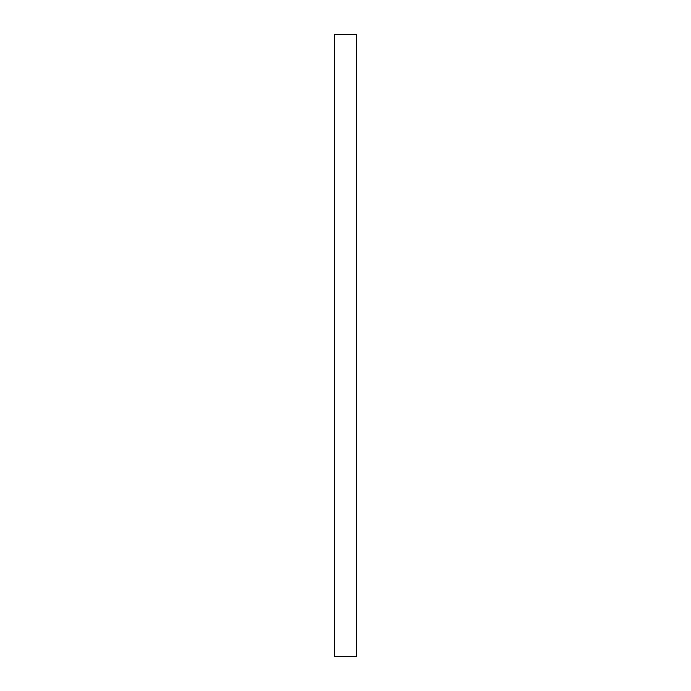 <?xml version="1.0" encoding="UTF-8"?>
<svg xmlns="http://www.w3.org/2000/svg" width="691" height="691" viewBox="0 0 691 691"><rect width="100%" height="100%" fill="white"/><g stroke="black" fill="none" stroke-linecap="round" stroke-linejoin="round"><path stroke-width="1.04" d="M334.556 34.55L356.444 34.55L356.444 656.45L334.556 656.45L334.556 34.55"/></g></svg>
